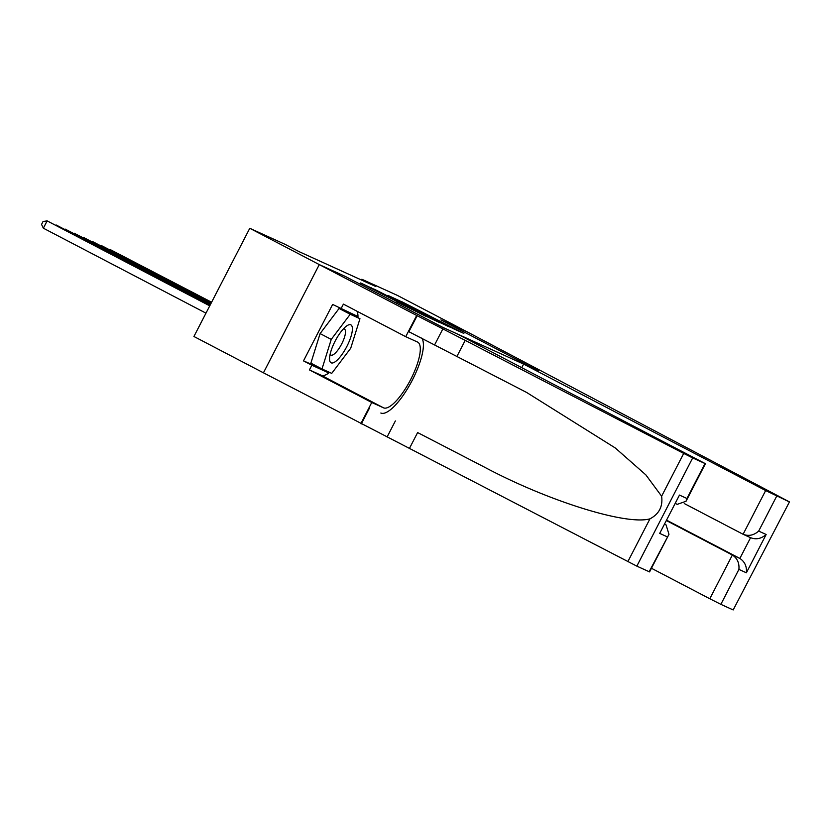 <?xml version="1.0" encoding="UTF-8"?>
<svg xmlns="http://www.w3.org/2000/svg" width="831" height="831" viewBox="0 0 831 831"><rect width="100%" height="100%" fill="white"/><g stroke="black" fill="none" stroke-linecap="round" stroke-linejoin="round"><path stroke-width="1.25" d="M453.778 328.889L463.864 333.418L401.591 301.591L453.778 328.889M396.117 301.497L425.96 316.362L374.823 289.604L360.612 282.966L414.337 310.337L396.107 301.528M249.778 228.286L285.178 244.387L299.098 251.658L375.768 286.508L361.859 279.247L397.27 295.348L466.825 331.683L440.887 319.893L538.259 370.761L442.643 327.289L345.27 276.422L319.333 264.622L249.778 228.286L193.924 336.493L263.437 372.807L319.281 264.601L345.135 276.359L442.508 327.227L457.299 333.958L705.426 463.708L692.68 457.943L636.837 566.14L263.437 372.807M439.298 322.251L451.513 327.798L402.36 302.12L388.15 295.483L439.298 322.251M439.589 322.563L425.524 315.988L374.386 289.23L406.162 305.393L387.765 295.431L439.589 322.563M361.859 279.247L361.464 280.005M448.563 326.386L399.856 301.092L448.46 326.593M423.239 314.367L409.849 307.335L423.062 314.7M211.49 302.474L110.274 249.601L211.614 302.235M329.543 358.95A21.398 6.43 117.6 0 0 341.146 355.637A21.398 6.43 117.6 0 0 352.396 328.692A21.398 6.43 117.6 0 0 346.163 326.313A21.398 6.43 117.6 0 0 329.564 358.088A21.398 6.43 117.6 0 0 329.543 358.95M330.136 354.162A14.646 4.404 117.6 0 0 330.894 355.086A14.646 4.404 117.6 0 0 339.754 347.337A14.646 4.404 117.6 0 0 345.499 331.746A14.646 4.404 117.6 0 0 344.46 329.128A14.646 4.404 117.6 0 0 343.265 329.024M321.992 368.954L310.867 363.137L320.101 333.584L339.09 308.457L359.958 318.699L350.713 348.251L331.725 373.379L321.992 368.954L331.237 339.401L350.215 314.274L359.958 318.699M339.09 308.457L350.215 314.274M320.101 333.584L331.237 339.401M651.452 568.269L709.809 598.756L732.371 555.035L739.86 558.432L750.57 537.688M666.742 520.746L732.371 555.035C737.294 558.297 739.465 563.086 738.904 569.401L720.861 604.345L733.181 609.944L789.45 501.903L466.866 331.704L441.022 319.956L538.395 370.823L523.603 364.092L521.775 367.634M523.603 364.092L765.652 490.55L789.024 501.737M684.277 503.544L743.091 534.271L765.652 490.55M789.45 501.903L733.181 609.944M720.861 604.345L709.809 598.756M666.94 520.341L739.86 558.432C744.784 561.704 746.955 566.493 746.383 572.798L738.904 569.401M776.705 496.138L758.672 531.092C753.779 535.361 748.586 536.421 743.091 534.271L751.027 537.896M758.672 531.092L766.161 534.489C761.269 538.758 756.075 539.828 750.58 537.678M409.361 448.574L417.619 432.567L484.618 467.23C548.252 501.145 626.325 525.514 649.946 518.845C659.097 514.015 662.993 506.474 661.621 496.211L645.864 474.896L615.231 447.94L526.553 392.409L408.894 331.714L417.162 315.707L319.281 264.601M456.946 356.385L465.204 340.378L417.162 315.707M484.618 467.23L417.619 432.567M649.146 571.738L668.976 534.323L649.572 571.905L636.837 566.14M661.621 496.211L683.705 453.425L465.204 340.378M329.575 372.402A37.031 11.135 -62.4 0 1 321.213 375.269L309.433 369.92L311.854 365.235L328.65 372.88L329.149 372.215M357.475 317.4L357.777 316.434L332.639 304.437L303.502 360.883L311.854 365.235M340.98 308.8L343.4 304.125L405.715 336.68L416.663 315.479M360.82 423.675L371.758 402.474L383.527 407.824A37.031 11.135 117.6 0 0 410.524 379.819A37.031 11.135 117.6 0 0 417.661 342.112A37.031 11.135 117.6 0 0 417.494 342.029L405.715 336.68M309.433 369.92L371.758 402.474M664.914 524.278L666.067 524.891L668.976 534.323M380.847 413.017A42.869 12.891 117.6 0 0 410.753 383.101A42.869 12.891 117.6 0 0 421.701 338.061M683.705 453.425L692.68 457.943M356.935 311.189A37.031 11.135 -62.4 0 1 357.943 317.65M303.502 360.883L320.548 368.195M320.309 368.517L328.65 372.88M667.179 536.795L659.7 533.388L679.467 495.079L686.957 498.486L686.022 501.29L677.223 504.344L675.593 503.596M211.24 302.951L101.257 245.498L211.365 302.713M210.991 303.44L92.241 241.395L211.116 303.201M210.742 303.917L83.214 237.292L210.866 303.679M210.492 304.395L74.198 233.199L210.617 304.156M210.243 304.884L65.171 229.096L210.368 304.645M209.994 305.361L56.155 224.993L210.118 305.122M209.744 305.85L47.128 220.89L209.869 305.6M43.357 228.203L41.55 224.422L43.056 221.503L47.128 220.89L43.357 228.203L205.974 313.152M398.433 300.895L398.745 300.292M408.852 307.273L409.132 306.732M370.896 288.378L371.208 287.775M766.161 534.489L746.383 572.798M434.686 344.761L442.944 328.744M395.369 420.943L387.101 436.95M659.7 533.388L679.467 495.079M686.957 498.486L704.989 463.542M627.862 561.631L649.946 518.845M369.577 407.896L361.308 423.903M321.213 375.269L383.527 407.824M664.873 524.351L666.067 524.891M408.987 307.345L409.268 306.795M686.022 501.29L705.426 463.708"/></g></svg>
